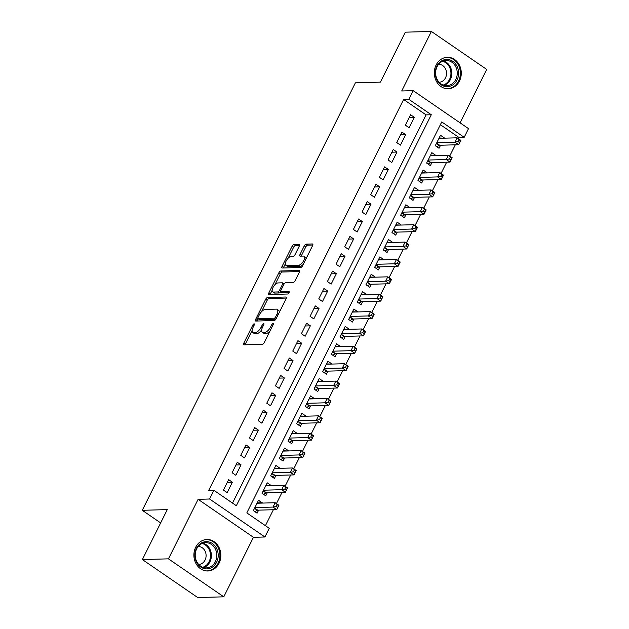<?xml version="1.0" encoding="UTF-8"?>
<svg xmlns="http://www.w3.org/2000/svg" width="629" height="629" viewBox="0 0 629 629"><rect width="100%" height="100%" fill="white"/><g stroke="black" fill="none" stroke-linecap="round" stroke-linejoin="round"><path stroke-width="0.94" d="M254.124 323.833A1.384 0.605 -55.5 0 0 252.811 325.051L243.777 343.167A1.981 0.865 -55.5 0 0 243.682 344.778A1.981 0.865 -55.5 0 0 243.95 344.849L262.364 344.338A1.981 0.865 -55.5 0 0 264.235 342.601L273.277 324.478A1.384 0.605 -55.5 0 0 273.34 323.353A1.384 0.605 -55.5 0 0 273.151 323.306A1.384 0.605 -55.5 0 0 271.838 324.517L270.674 326.868A6.337 2.775 -55.5 0 1 264.675 332.411L263.142 332.458A6.337 2.775 -55.5 0 1 262.277 332.222A6.337 2.775 -55.5 0 1 262.592 327.088L263.763 324.745A1.384 0.605 -55.5 0 0 263.826 323.62A1.384 0.605 -55.5 0 0 263.637 323.573A1.384 0.605 -55.5 0 0 262.324 324.784L261.161 327.127A6.337 2.775 -55.5 0 1 255.162 332.678L253.629 332.717A6.337 2.775 -55.5 0 1 252.764 332.489A6.337 2.775 -55.5 0 1 253.078 327.355L254.242 325.004A1.384 0.605 -55.5 0 0 254.313 323.888A1.384 0.605 -55.5 0 0 254.124 323.833M436.125 65.023A15.741 13.484 88.4 0 0 436.219 80.999A15.741 13.484 88.4 0 0 448.233 88.775A15.741 13.484 88.4 0 0 459.461 81.039A15.741 13.484 88.4 0 0 459.367 65.07A15.741 13.484 88.4 0 0 447.353 57.294A15.741 13.484 88.4 0 0 436.125 65.023M195.705 547.238A15.741 13.484 88.4 0 0 195.8 563.207A15.741 13.484 88.4 0 0 207.806 570.983A15.741 13.484 88.4 0 0 219.041 563.254A15.741 13.484 88.4 0 0 218.939 547.277A15.741 13.484 88.4 0 0 206.933 539.501A15.741 13.484 88.4 0 0 195.705 547.238M299.333 246.002A1.981 0.865 -55.5 0 0 299.435 244.398A1.981 0.865 -55.5 0 0 299.16 244.327L293.995 244.469A1.981 0.865 -55.5 0 0 292.123 246.206L282.091 266.326A1.981 0.865 -55.5 0 0 281.989 267.938A1.981 0.865 -55.5 0 0 282.264 268.009L300.678 267.498A1.981 0.865 -55.5 0 0 302.549 265.76L312.582 245.632A1.981 0.865 -55.5 0 0 312.684 244.028A1.981 0.865 -55.5 0 0 312.409 243.958L306.174 244.131A1.981 0.865 -55.5 0 0 304.294 245.868L300.002 254.478A1.981 0.865 -55.5 0 0 299.907 256.082A1.981 0.865 -55.5 0 0 300.175 256.152L303.272 256.074A5.299 2.327 -55.5 0 1 303.996 256.262A5.299 2.327 -55.5 0 1 303.351 261.263A5.299 2.327 -55.5 0 1 298.72 265.194L286.596 265.532A5.299 2.327 -55.5 0 1 285.873 265.336A5.299 2.327 -55.5 0 1 286.517 260.343A5.299 2.327 -55.5 0 1 291.148 256.404L293.169 256.349A1.981 0.865 -55.5 0 0 295.04 254.619L299.333 246.002M408.842 99.335L413.174 90.647L468.519 128.63L464.186 137.319L441.755 121.924L246.812 512.902L269.251 528.305L264.919 536.993L209.575 499.009L213.907 490.313L236.347 505.716L431.282 114.737L408.842 99.335L403.629 99.484L208.694 490.463L213.907 490.313M142.382 559.566L168.438 558.843L223.782 596.827L197.726 597.55L142.382 559.566L167.29 509.608L142.272 510.3L355.401 82.824L380.419 82.132L405.328 32.173L431.384 31.45L401.711 90.969L413.174 90.647M223.782 596.827L253.456 537.308L198.111 499.324L168.438 558.843M198.111 499.324L209.575 499.009M267.545 297.517A1.981 0.865 -55.5 0 0 265.674 299.247L255.641 319.375A1.981 0.865 -55.5 0 0 255.539 320.979A1.981 0.865 -55.5 0 0 255.814 321.057L274.228 320.538A1.981 0.865 -55.5 0 0 276.1 318.809L286.14 298.681A1.981 0.865 -55.5 0 0 286.234 297.077A1.981 0.865 -55.5 0 0 285.967 297.006L267.545 297.517L269.047 298.539A1.981 0.865 -55.5 0 0 267.168 300.277L261.42 311.811M268.866 292.855L278.899 272.727A1.981 0.865 -55.5 0 1 280.77 270.989L299.192 270.478A1.981 0.865 -55.5 0 1 299.459 270.556A1.981 0.865 -55.5 0 1 299.357 272.16L295.064 280.77A1.981 0.865 -55.5 0 1 293.193 282.507L285.723 282.712A1.981 0.865 -55.5 0 0 283.852 284.45L280.998 290.158A1.981 0.865 -55.5 0 0 280.904 291.77A1.981 0.865 -55.5 0 0 281.171 291.84L288.947 291.62A1.384 0.605 -55.5 0 1 289.136 291.675A1.384 0.605 -55.5 0 1 288.97 292.98A1.384 0.605 -55.5 0 1 287.76 294.01L269.039 294.529A1.981 0.865 -55.5 0 1 268.764 294.458A1.981 0.865 -55.5 0 1 268.866 292.855L270.36 293.877L272.145 290.299M460.098 122.852L486.728 69.434L431.384 31.45M444.066 138.176L439.144 137.987M444.231 137.845L440.497 135.274L435.292 145.7L439.034 148.271L440.552 145.228M435.402 155.552L430.48 155.363M435.567 155.221L431.832 152.65L426.635 163.076L430.37 165.647L431.887 162.604M426.737 172.928L421.815 172.739M426.902 172.598L423.168 170.034L417.971 180.46L421.705 183.023L423.223 179.98M418.073 190.304L413.151 190.115M418.238 189.974L414.503 187.411L409.306 197.836L413.041 200.399L414.558 197.357M409.408 207.688L404.486 207.491M409.581 207.35L405.839 204.787L400.642 215.212L404.376 217.776L405.894 214.733M400.752 225.064L395.822 224.868M400.917 224.726L397.174 222.163L391.977 232.588L395.712 235.152L397.229 232.117M392.087 242.44L387.157 242.244M392.252 242.102L388.51 239.539L383.313 249.965L387.055 252.528L388.565 249.493M383.423 259.816L378.493 259.62M383.588 259.478L379.845 256.915L374.648 267.341L378.391 269.912L379.9 266.869M374.758 277.192L369.836 277.004M374.923 276.862L371.181 274.291L365.984 284.717L369.726 287.288L371.244 284.245M366.094 294.569L361.172 294.38M366.259 294.238L362.516 291.667L357.319 302.093L361.062 304.664L362.579 301.621M357.429 311.945L352.507 311.756M357.594 311.614L353.852 309.043L348.655 319.469L352.397 322.04L353.915 318.997M348.765 329.321L343.843 329.132M348.93 328.991L345.195 326.42L339.99 336.853L343.733 339.416L345.25 336.373M340.1 346.697L335.178 346.508M340.265 346.367L336.531 343.804L331.326 354.229L335.068 356.792L336.586 353.75M331.436 364.073L326.514 363.884M331.601 363.743L327.866 361.18L322.669 371.605L326.404 374.169L327.921 371.126M322.771 381.457L317.849 381.26M322.936 381.119L319.202 378.556L314.005 388.981L317.739 391.545L319.257 388.502M314.107 398.833L309.185 398.637M314.272 398.495L310.537 395.932L305.34 406.358L309.075 408.921L310.592 405.886M305.442 416.209L300.52 416.013M305.615 415.871L301.873 413.308L296.676 423.734L300.41 426.297L301.928 423.262M296.786 433.585L291.856 433.389M296.951 433.255L293.208 430.684L288.011 441.11L291.746 443.681L293.263 440.638M288.121 450.962L283.192 450.773M288.286 450.631L284.544 448.06L279.347 458.486L283.089 461.057L284.599 458.014M279.457 468.338L274.527 468.149M279.622 468.007L275.879 465.436L270.682 475.862L274.425 478.433L275.934 475.39M270.792 485.714L265.87 485.525M270.957 485.384L267.215 482.813L262.018 493.238L265.76 495.809L267.278 492.766M228.634 479.66L223.437 490.085L227.179 492.649L232.376 482.223L228.634 479.66M237.298 462.284L232.101 472.709L235.844 475.272L241.041 464.847L237.298 462.284M245.963 444.907L240.765 455.333L244.508 457.896L249.705 447.471L245.963 444.907M254.627 427.531L249.43 437.957L253.173 440.52L258.37 430.094L254.627 427.531M263.292 410.155L258.094 420.581L261.837 423.144L267.034 412.718L263.292 410.155M271.956 392.771L266.759 403.197L270.501 405.768L275.699 395.342L271.956 392.771M280.62 375.395L275.423 385.821L279.158 388.392L284.363 377.966L280.62 375.395M289.285 358.019L284.088 368.445L287.823 371.016L293.02 360.59L289.285 358.019M297.949 340.643L292.752 351.068L296.487 353.64L301.684 343.214L297.949 340.643M306.614 323.267L301.417 333.692L305.151 336.263L310.349 325.83L306.614 323.267M315.278 305.891L310.073 316.316L313.816 318.879L319.013 308.454L315.278 305.891M323.943 288.514L318.738 298.94L322.48 301.503L327.678 291.078L323.943 288.514M332.599 271.138L327.402 281.564L331.145 284.127L336.342 273.701L332.599 271.138M341.264 253.762L336.067 264.188L339.809 266.751L345.007 256.325L341.264 253.762M349.928 236.386L344.731 246.812L348.474 249.375L353.671 238.949L349.928 236.386M358.593 219.002L353.396 229.428L357.138 231.999L362.335 221.573L358.593 219.002M367.257 201.626L362.06 212.052L365.803 214.623L371 204.197L367.257 201.626M375.922 184.25L370.725 194.675L374.467 197.247L379.664 186.821L375.922 184.25M384.586 166.874L379.389 177.299L383.124 179.87L388.329 169.445L384.586 166.874M393.251 149.498L388.054 159.923L391.788 162.486L396.985 152.061L393.251 149.498M401.915 132.121L396.718 142.547L400.453 145.11L405.65 134.685L401.915 132.121M232.518 503.09L426.069 114.879L403.629 99.484M409.117 127.734L414.314 117.308L410.58 114.745L405.383 125.171L409.117 127.734M265.422 525.679L273.371 509.734M276.43 503.593L282.036 492.358M285.094 486.217L290.7 474.981M293.759 468.841L299.365 457.605M302.423 451.465L308.029 440.229M311.088 434.089L316.694 422.853M319.752 416.712L325.35 405.469M328.417 399.329L334.015 388.093M337.081 381.952L342.679 370.717M345.746 364.576L351.344 353.341M354.41 347.2L360.008 335.965M363.067 329.824L368.673 318.589M371.731 312.448L377.337 301.212M380.396 295.072L386.002 283.836M389.06 277.696L394.666 266.46M397.725 260.32L403.331 249.084M406.389 242.943L411.995 231.7M415.054 225.559L420.659 214.324M423.718 208.183L429.316 196.948M432.382 190.807L437.981 179.572M441.047 173.431L446.645 162.196M449.711 156.055L455.31 144.819M458.376 138.679L458.973 137.468L440.371 124.699M262.128 503.09L258.55 500.189L253.353 510.622L257.096 513.185L258.613 510.143M142.272 510.3L160.654 522.911M458.973 137.468L464.186 137.319M253.456 537.308L264.919 536.993M426.069 114.879L431.282 114.737M262.293 502.76L257.206 502.901M232.376 482.223L227.289 482.364M241.041 464.847L235.954 464.988M249.705 447.471L244.618 447.612M258.37 430.094L253.275 430.236M267.034 412.718L261.939 412.86M275.699 395.342L270.604 395.484M284.363 377.966L279.268 378.108M293.02 360.59L287.933 360.731M301.684 343.214L296.597 343.355M310.349 325.83L305.262 325.971M319.013 308.454L313.926 308.595M327.678 291.078L322.591 291.219M336.342 273.701L331.255 273.843M345.007 256.325L339.919 256.467M353.671 238.949L348.584 239.091M362.335 221.573L357.241 221.715M371 204.197L365.905 204.339M379.664 186.821L374.57 186.962M388.329 169.445L383.234 169.586M396.985 152.061L391.898 152.202M405.65 134.685L400.563 134.826M414.314 117.308L409.227 117.45M252.764 332.489L254.258 333.519A6.337 2.775 -55.5 0 0 255.122 333.747L253.629 332.717M261.664 329.832A6.337 2.775 -55.5 0 1 256.656 333.708L255.122 333.747M262.277 332.222L263.771 333.252A6.337 2.775 -55.5 0 0 264.636 333.48L263.142 332.458M269.99 331.066A6.337 2.775 -55.5 0 1 266.169 333.441L264.636 333.48M252.103 330.492L245.271 344.197A1.981 0.865 -55.5 0 0 245.035 344.818M286.376 298.06L269.047 298.539M258.016 318.636L257.135 320.405A1.981 0.865 -55.5 0 0 256.899 321.026M258.008 317.464A1.384 0.605 -55.5 0 0 257.937 318.581A1.384 0.605 -55.5 0 0 258.126 318.636L274.291 318.188A1.384 0.605 -55.5 0 0 275.604 316.969L276.839 314.5A6.337 2.775 -55.5 0 0 277.153 309.366A6.337 2.775 -55.5 0 0 276.288 309.13L265.234 309.437A6.337 2.775 -55.5 0 0 259.242 314.987L258.008 317.464M259.321 319.453A1.384 0.605 -55.5 0 0 259.431 319.611A1.384 0.605 -55.5 0 0 259.628 319.658L258.126 318.636M275.879 319.202A1.384 0.605 -55.5 0 1 275.793 319.21L259.628 319.658M279.307 312.385A6.337 2.775 -55.5 0 0 278.647 310.388L277.153 309.366M274.889 284.803L280.392 273.757L278.899 272.727M299.601 271.539L282.272 272.019A1.981 0.865 -55.5 0 0 280.392 273.757M280.904 291.77L282.397 292.792A1.981 0.865 -55.5 0 0 282.673 292.862L289.12 292.689M277.971 282.932A5.299 2.327 -55.5 0 0 273.348 286.863A5.299 2.327 -55.5 0 0 272.703 291.864A5.299 2.327 -55.5 0 0 273.426 292.053L277.696 291.935A1.981 0.865 -55.5 0 0 279.567 290.205L282.421 284.489A1.981 0.865 -55.5 0 0 282.515 282.885A1.981 0.865 -55.5 0 0 282.248 282.806L277.971 282.932M272.703 291.864L274.197 292.886A5.299 2.327 -55.5 0 0 274.92 293.083L273.426 292.053M280.809 291.675A1.981 0.865 -55.5 0 1 279.19 292.965L274.92 293.083M284.104 284.001A1.981 0.865 -55.5 0 0 284.009 283.907L282.515 282.885M270.36 293.877A1.981 0.865 -55.5 0 0 270.116 294.498M285.873 265.336L287.367 266.366A5.299 2.327 -55.5 0 0 288.09 266.562L286.596 265.532M303.202 264.455A5.299 2.327 -55.5 0 1 300.214 266.224L288.09 266.562M306.048 258.739A5.299 2.327 -55.5 0 0 305.49 257.292L303.996 256.262M312.825 245.011L307.667 245.161A1.981 0.865 -55.5 0 0 305.796 246.89L301.495 255.508A1.981 0.865 -55.5 0 0 301.26 256.129M285.314 263.889L283.585 267.356A1.981 0.865 -55.5 0 0 283.341 267.978M299.577 245.381L295.488 245.499A1.981 0.865 -55.5 0 0 293.617 247.228L288.161 258.173M277.004 504.765L276.131 506.502L277.633 507.532L278.498 505.795L275.172 502.728L278.914 505.299L276.744 509.639L273.01 507.076L275.172 502.728L257.041 503.231M254.816 511.621L257.324 510.308A2.021 0.888 124.5 0 1 257.78 510.166L276.744 509.639L277.633 507.532M254.871 507.579L273.01 507.076L276.131 506.502M278.914 505.299L278.498 505.795M216.635 562.192A13.626 11.668 -91.6 0 1 200.69 566.996A13.626 11.668 -91.6 0 1 196.445 548.339A13.626 11.668 -91.6 0 1 212.39 543.535A13.626 11.668 -91.6 0 1 216.635 562.192M196.665 548.865A12.619 10.803 88.4 0 0 196.743 561.666A12.619 10.803 88.4 0 0 206.367 567.893A12.619 10.803 88.4 0 0 215.362 561.697A12.619 10.803 88.4 0 0 215.291 548.897A12.619 10.803 88.4 0 0 205.667 542.67A12.619 10.803 88.4 0 0 196.665 548.865M198.685 564.472A8.979 7.69 88.4 0 0 205.062 560.062A8.979 7.69 88.4 0 0 205.015 550.965A8.979 7.69 88.4 0 0 198.182 546.515M205.998 570.888A15.646 13.398 88.4 0 0 206.972 570.904A15.646 13.398 88.4 0 0 218.129 563.222A15.646 13.398 88.4 0 0 218.035 547.356A15.646 13.398 88.4 0 0 206.1 539.627A15.646 13.398 88.4 0 0 205.133 539.698M446.944 86.676A13.626 11.668 -91.6 0 1 435.292 72.917A13.626 11.668 -91.6 0 1 446.975 59.433A13.626 11.668 -91.6 0 1 458.627 73.192A13.626 11.668 -91.6 0 1 446.944 86.676M446.456 60.455A12.619 10.803 88.4 0 0 446.087 60.463A12.619 10.803 88.4 0 0 435.638 73.161A12.619 10.803 88.4 0 0 446.425 85.686A12.619 10.803 88.4 0 0 446.787 85.686A12.619 10.803 88.4 0 0 457.244 72.988A12.619 10.803 88.4 0 0 446.456 60.455M439.105 82.257A8.979 7.69 88.4 0 0 446.519 73.208A8.979 7.69 88.4 0 0 438.838 64.3A8.979 7.69 88.4 0 0 438.61 64.3M446.417 88.681A15.646 13.398 88.4 0 0 446.944 88.697A15.646 13.398 88.4 0 0 447.392 88.697A15.646 13.398 88.4 0 0 460.357 72.948A15.646 13.398 88.4 0 0 446.975 57.412A15.646 13.398 88.4 0 0 446.527 57.42A15.646 13.398 88.4 0 0 445.552 57.491M285.66 487.389L284.795 489.126L286.297 490.156L287.162 488.419L283.836 485.352L287.579 487.923L285.409 492.263L281.674 489.7L283.836 485.352L265.697 485.855M263.48 494.245L265.988 492.924A2.021 0.888 124.5 0 1 266.444 492.79L285.409 492.263L286.297 490.156M263.535 490.203L281.674 489.7L284.795 489.126M287.579 487.923L287.162 488.419M294.325 470.012L293.46 471.75L294.954 472.772L295.827 471.035L292.501 467.976L296.243 470.539L294.073 474.887L290.339 472.316L292.501 467.976L274.362 468.479M272.137 476.868L274.653 475.548A2.021 0.888 124.5 0 1 275.101 475.414L294.073 474.887L294.954 472.772M272.2 472.827L290.339 472.316L293.46 471.75M296.243 470.539L295.827 471.035M302.989 452.636L302.124 454.374L303.618 455.396L304.491 453.658L301.165 450.6L304.908 453.163L302.738 457.511L298.995 454.94L301.165 450.6L283.026 451.103M280.801 459.484L283.317 458.171A2.021 0.888 124.5 0 1 283.765 458.038L302.738 457.511L303.618 455.396M280.864 455.443L298.995 454.94L302.124 454.374M304.908 453.163L304.491 453.658M311.654 435.26L310.789 436.998L312.283 438.02L313.148 436.282L309.83 433.224L313.564 435.787L311.402 440.135L307.66 437.564L309.83 433.224L291.691 433.727M289.466 442.108L291.982 440.795A2.021 0.888 124.5 0 1 292.43 440.662L311.402 440.135L312.283 438.02M289.529 438.067L307.66 437.564L310.789 436.998M313.564 435.787L313.148 436.282M320.318 417.884L319.453 419.622L320.947 420.644L321.812 418.906L318.494 415.848L322.229 418.411L320.067 422.759L316.324 420.188L318.494 415.848L300.355 416.351M298.13 424.732L300.646 423.419A2.021 0.888 124.5 0 1 301.094 423.286L320.067 422.759L320.947 420.644M298.193 420.691L316.324 420.188L319.453 419.622M322.229 418.411L321.812 418.906M328.983 400.5L328.118 402.238L329.612 403.268L330.477 401.53L327.159 398.471L330.893 401.035L328.731 405.383L324.989 402.812L327.159 398.471L309.02 398.975M306.795 407.356L309.311 406.043A2.021 0.888 124.5 0 1 309.759 405.909L328.731 405.383L329.612 403.268M306.858 403.315L324.989 402.812L328.118 402.238M330.893 401.035L330.477 401.53M337.647 383.124L336.782 384.862L338.276 385.892L339.141 384.154L335.823 381.088L339.558 383.659L337.396 387.999L333.653 385.435L335.823 381.088L317.684 381.599M315.459 389.98L317.975 388.667A2.021 0.888 124.5 0 1 318.423 388.525L337.396 387.999L338.276 385.892M315.514 385.939L333.653 385.435L336.782 384.862M339.558 383.659L339.141 384.154M346.312 365.748L345.447 367.485L346.941 368.515L347.806 366.778L344.488 363.711L348.222 366.282L346.06 370.623L342.318 368.059L344.488 363.711L326.349 364.215M324.124 372.604L326.632 371.291A2.021 0.888 124.5 0 1 327.088 371.149L346.06 370.623L346.941 368.515M324.179 368.563L342.318 368.059L345.447 367.485M348.222 366.282L347.806 366.778M354.976 348.372L354.111 350.109L355.605 351.139L356.47 349.402L353.144 346.335L356.887 348.906L354.725 353.246L350.982 350.683L353.144 346.335L335.013 346.838M332.788 355.228L335.296 353.915A2.021 0.888 124.5 0 1 335.752 353.773L354.725 353.246L355.605 351.139M332.843 351.186L350.982 350.683L354.111 350.109M356.887 348.906L356.47 349.402M363.641 330.996L362.776 332.733L364.27 333.763L365.135 332.026L361.809 328.959L365.551 331.53L363.381 335.87L359.646 333.307L361.809 328.959L343.678 329.462M341.453 337.852L343.961 336.531A2.021 0.888 124.5 0 1 344.417 336.397L363.381 335.87L364.27 333.763M341.508 333.81L359.646 333.307L362.776 332.733M365.551 331.53L365.135 332.026M372.305 313.619L371.432 315.357L372.934 316.387L373.799 314.649L370.473 311.583L374.216 314.146L372.046 318.494L368.311 315.931L370.473 311.583L352.342 312.086M350.117 320.476L352.625 319.155A2.021 0.888 124.5 0 1 353.081 319.021L372.046 318.494L372.934 316.387M350.172 316.434L368.311 315.931L371.432 315.357M374.216 314.146L373.799 314.649M380.97 296.243L380.097 297.981L381.599 299.003L382.463 297.265L379.138 294.207L382.88 296.77L380.71 301.118L376.975 298.547L379.138 294.207L361.007 294.71M358.782 303.099L361.29 301.778A2.021 0.888 124.5 0 1 361.746 301.645L380.71 301.118L381.599 299.003M358.837 299.058L376.975 298.547L380.097 297.981M382.88 296.77L382.463 297.265M389.626 278.867L388.761 280.605L390.263 281.627L391.128 279.889L387.802 276.831L391.545 279.394L389.375 283.742L385.64 281.171L387.802 276.831L369.663 277.334M367.446 285.715L369.954 284.402A2.021 0.888 124.5 0 1 370.41 284.269L389.375 283.742L390.263 281.627M367.501 281.674L385.64 281.171L388.761 280.605M391.545 279.394L391.128 279.889M398.291 261.491L397.426 263.229L398.92 264.251L399.792 262.513L396.467 259.455L400.209 262.018L398.039 266.366L394.304 263.795L396.467 259.455L378.328 259.958M376.103 268.339L378.619 267.026A2.021 0.888 124.5 0 1 379.067 266.893L398.039 266.366L398.92 264.251M376.166 264.298L394.304 263.795L397.426 263.229M400.209 262.018L399.792 262.513M406.955 244.115L406.09 245.853L407.584 246.875L408.457 245.137L405.131 242.079L408.874 244.642L406.704 248.99L402.961 246.419L405.131 242.079L386.992 242.582M384.767 250.963L387.283 249.65A2.021 0.888 124.5 0 1 387.731 249.516L406.704 248.99L407.584 246.875M384.83 246.922L402.961 246.419L406.09 245.853M408.874 244.642L408.457 245.137M415.62 226.731L414.755 228.469L416.249 229.499L417.113 227.761L413.796 224.702L417.53 227.266L415.368 231.606L411.625 229.042L413.796 224.702L395.657 225.206M393.432 233.587L395.948 232.274A2.021 0.888 124.5 0 1 396.396 232.14L415.368 231.606L416.249 229.499M393.495 229.546L411.625 229.042L414.755 228.469M417.53 227.266L417.113 227.761M424.284 209.355L423.419 211.092L424.913 212.122L425.778 210.385L422.46 207.318L426.195 209.889L424.032 214.23L420.29 211.666L422.46 207.318L404.321 207.822M402.096 216.211L404.612 214.898A2.021 0.888 124.5 0 1 405.06 214.756L424.032 214.23L424.913 212.122M402.159 212.17L420.29 211.666L423.419 211.092M426.195 209.889L425.778 210.385M432.949 191.979L432.084 193.716L433.578 194.746L434.442 193.009L431.124 189.942L434.859 192.513L432.697 196.853L428.954 194.29L431.124 189.942L412.986 190.445M410.761 198.835L413.277 197.522A2.021 0.888 124.5 0 1 413.725 197.38L432.697 196.853L433.578 194.746M410.823 194.793L428.954 194.29L432.084 193.716M434.859 192.513L434.442 193.009M441.613 174.603L440.748 176.34L442.242 177.37L443.107 175.633L439.789 172.566L443.524 175.137L441.361 179.477L437.619 176.914L439.789 172.566L421.65 173.069M419.425 181.459L421.941 180.146A2.021 0.888 124.5 0 1 422.389 180.004L441.361 179.477L442.242 177.37M419.48 177.417L437.619 176.914L440.748 176.34M443.524 175.137L443.107 175.633M450.278 157.226L449.413 158.964L450.907 159.994L451.771 158.256L448.453 155.19L452.188 157.761L450.026 162.101L446.283 159.538L448.453 155.19L430.315 155.693M428.09 164.083L430.598 162.762A2.021 0.888 124.5 0 1 431.054 162.628L450.026 162.101L450.907 159.994M428.145 160.041L446.283 159.538L449.413 158.964M452.188 157.761L451.771 158.256M458.942 139.85L458.077 141.588L459.571 142.618L460.436 140.872L457.11 137.814L460.853 140.377L458.69 144.725L454.948 142.162L457.11 137.814L438.979 138.317M436.754 146.706L439.262 145.385A2.021 0.888 124.5 0 1 439.718 145.252L458.69 144.725L459.571 142.618M436.809 142.665L454.948 142.162L458.077 141.588M460.853 140.377L460.436 140.872M253.864 325.767L252.811 325.051M272.892 325.24L271.838 324.517M263.378 325.507L262.324 324.784M256.656 333.708L255.162 332.678M262.238 327.866L261.161 327.127M266.169 333.441L264.675 332.411M271.728 327.583L270.674 326.868M245.271 344.197L243.777 343.167M286.399 297.305L285.967 297.006M257.135 320.405L255.641 319.375M267.168 300.277L265.674 299.247M275.793 319.21L274.291 318.188M276.658 317.692L275.604 316.969M277.892 315.223L276.839 314.5M282.272 272.019L280.77 270.989M299.624 270.777L299.192 270.478M282.673 292.862L281.171 291.84M279.19 292.965L277.696 291.935M280.715 290.991L279.567 290.205M283.467 285.212L282.421 284.489M300.214 266.224L298.72 265.194M301.495 255.508L300.002 254.478M305.796 246.89L304.294 245.868M307.667 245.161L306.174 244.131M312.849 244.256L312.409 243.958M283.585 267.356L282.091 266.326M293.617 247.228L292.123 246.206M295.488 245.499L293.995 244.469M299.601 244.626L299.16 244.327M257.324 510.308L254.486 508.35M257.78 510.166L254.651 508.02M202.963 543.149A12.619 10.803 -91.6 0 1 209.937 561.846A12.619 10.803 -91.6 0 1 203.639 567.562M202.742 567.272A12.203 10.449 88.4 0 0 209.111 561.65A12.203 10.449 88.4 0 0 202.082 543.495M443.382 60.942A12.619 10.803 -91.6 0 1 451.803 72.925A12.619 10.803 -91.6 0 1 444.058 85.355M443.162 85.057A12.203 10.449 88.4 0 0 450.938 72.948A12.203 10.449 88.4 0 0 442.501 61.28M265.988 492.924L263.15 490.974M266.444 492.79L263.315 490.644M274.653 475.548L271.814 473.598M275.101 475.414L271.98 473.267M283.317 458.171L280.479 456.222M283.765 458.038L280.644 455.891M291.982 440.795L289.136 438.845M292.43 440.662L289.309 438.515M300.646 423.419L297.8 421.469M301.094 423.286L297.973 421.139M309.311 406.043L306.465 404.093M309.759 405.909L306.63 403.763M317.975 388.667L315.129 386.717M318.423 388.525L315.294 386.379M326.632 371.291L323.793 369.341M327.088 371.149L323.959 369.003M335.296 353.915L332.458 351.965M335.752 353.773L332.623 351.627M343.961 336.531L341.122 334.581M344.417 336.397L341.288 334.251M352.625 319.155L349.787 317.205M353.081 319.021L349.952 316.874M361.29 301.778L358.451 299.829M361.746 301.645L358.616 299.498M369.954 284.402L367.116 282.452M370.41 284.269L367.281 282.122M378.619 267.026L375.78 265.076M379.067 266.893L375.945 264.746M387.283 249.65L384.445 247.7M387.731 249.516L384.61 247.37M395.948 232.274L393.101 230.324M396.396 232.14L393.274 229.994M404.612 214.898L401.766 212.948M405.06 214.756L401.931 212.61M413.277 197.522L410.43 195.572M413.725 197.38L410.595 195.234M421.941 180.146L419.095 178.196M422.389 180.004L419.26 177.858M430.598 162.762L427.759 160.812M431.054 162.628L427.924 160.481M439.262 145.385L436.424 143.436M439.718 145.252L436.589 143.105M259.431 319.611L257.937 318.581M206.1 539.627L205.416 539.651M206.972 570.904L206.281 570.92M447.392 88.697L446.7 88.713M446.527 57.42L445.835 57.436"/></g></svg>
